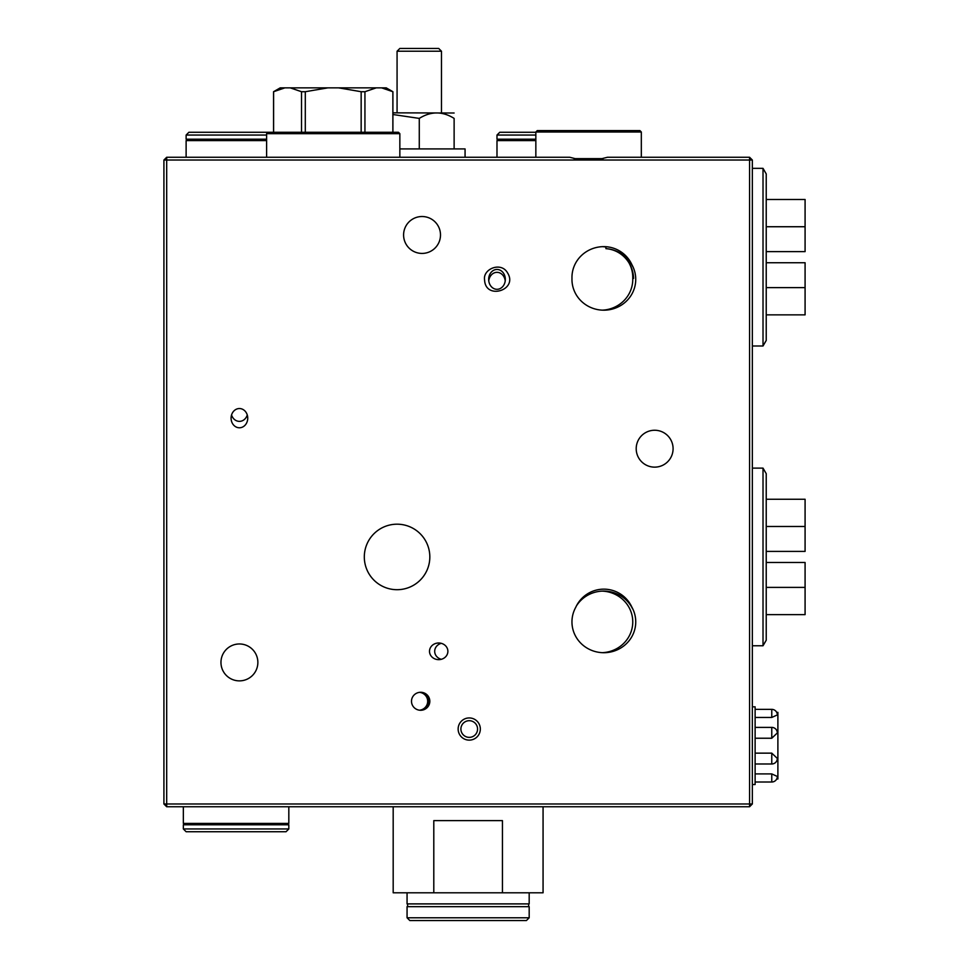 <?xml version="1.0" encoding="UTF-8"?>
<svg xmlns="http://www.w3.org/2000/svg" width="969" height="969" viewBox="0 0 969 969"><rect width="100%" height="100%" fill="white"/><g stroke="black" fill="none" stroke-linecap="round" stroke-linejoin="round"><path stroke-width="1.45" d="M766.225 262.732L805.082 262.732L805.082 314.864L766.225 314.864M766.225 199.481L805.082 199.481L805.082 251.625L766.225 251.625M805.082 287.623L766.225 287.623M805.082 226.734L766.225 226.734M752.344 168.352L763.015 168.352L763.015 345.994L752.344 345.994M763.015 345.994L766.225 340.446L766.225 173.911L763.015 168.352M766.225 562.492L805.082 562.492L805.082 614.637L766.225 614.637M766.225 499.253L805.082 499.253L805.082 551.397L766.225 551.397M805.082 587.396L766.225 587.396M805.082 526.494L766.225 526.494M752.344 468.124L763.015 468.124L763.015 645.766L752.344 645.766M763.015 645.766L766.225 640.218L766.225 473.671L763.015 468.124M480.333 729.027A11.107 11.107 0 0 0 463.679 719.422A11.107 11.107 0 0 0 463.679 738.644A11.107 11.107 0 0 0 480.333 729.027A11.107 11.107 0 0 1 463.679 738.644A11.107 11.107 0 0 1 463.679 719.422A11.107 11.107 0 0 1 480.333 729.027M477.56 729.027A8.321 8.321 0 0 0 465.072 721.82A8.321 8.321 0 0 0 465.072 736.246A8.321 8.321 0 0 0 477.56 729.027M183.347 806.753L183.347 823.408L288.823 823.408L288.823 806.753M183.904 823.408L183.904 824.789M183.347 824.789L288.823 824.789L288.823 828.955L183.347 828.955L183.347 824.789M183.347 828.955L186.121 831.729L286.049 831.729L288.823 828.955M603.142 158.637L574.023 158.637M537.238 130.609L639.94 130.609L641.321 132.002L535.845 132.002L537.238 130.609M641.321 157.257L641.321 132.002M535.845 140.602L496.988 140.602L496.988 157.257M535.845 139.209L496.988 139.209L496.988 135.054L535.845 135.054M535.845 132.268L499.762 132.268L496.988 135.054M465.072 157.257L465.072 148.923L399.846 148.923M454.122 113.01L392.905 112.84M392.905 114.499L419.274 118.4C430.89 111.132 442.506 111.132 454.122 118.4C454.122 111.132 454.122 111.132 454.122 118.4C454.122 111.132 454.122 111.132 454.122 118.4L454.122 148.923M419.274 118.4L419.274 148.923M399.846 133.661L398.453 132.268L268.001 132.268L266.608 133.661L399.846 133.661L399.846 157.257M301.516 132.268L301.516 91.716L290.264 87.864L386.243 87.864L392.905 91.716L381.604 87.864M273.549 132.268L273.549 91.716L280.211 87.864L290.264 87.864M284.85 87.864L273.597 91.716L273.597 132.268M361.158 132.268L361.158 91.716L338.641 87.864M327.813 87.864L305.296 91.716L305.296 132.268M392.869 132.268L392.869 91.716M376.19 87.864L364.938 91.716L364.938 132.268M361.158 91.716L364.938 91.716M301.516 91.716L305.296 91.716M752.344 784.539L755.117 784.539L755.117 706.825L752.344 706.825M771.772 773.916L771.772 782.007A5.548 5.548 0 0 0 777.332 776.46L771.772 773.916L755.117 773.916M771.772 753.143L771.772 763.984A5.548 5.548 0 0 0 777.332 758.436L771.772 753.143L755.117 753.143M755.117 727.392L771.772 727.392A5.548 5.548 0 0 1 777.332 732.939L771.772 738.233L755.117 738.233M755.117 709.369L771.772 709.369A5.548 5.548 0 0 1 777.332 714.916L771.772 717.46L755.117 717.46M755.117 782.007L771.772 782.007A5.548 5.548 0 0 0 776.714 778.991L777.889 778.991L777.889 712.372L776.714 712.372A5.548 5.548 0 0 0 771.772 709.369L771.772 717.46M441.476 51.224L397.072 51.224L399.846 48.45L438.703 48.45L441.476 51.224L441.476 112.84M397.072 112.84L397.072 51.224M266.608 140.602L186.121 140.602L186.121 157.257M266.608 139.209L186.121 139.209L186.121 135.054L266.608 135.054M268.001 132.268L188.894 132.268L186.121 135.054M407.065 892.788L407.065 903.895L529.183 903.895L529.183 892.788M468.124 906.669L529.183 906.669L529.183 917.776L407.065 917.776L407.065 906.669L468.124 906.669M407.065 917.776L409.839 920.55L526.409 920.55L529.183 917.776M502.451 892.788L433.797 892.788L433.797 820.622L502.451 820.622L502.451 892.788L543.064 892.788L543.064 806.753M393.184 806.753L393.184 892.788L433.797 892.788M602.294 591.114A31.892 30.814 180 0 1 629.729 608.774A31.892 30.814 180 0 1 602.367 652.67M602.367 246.659A31.892 30.814 180 0 1 605.928 247.022M629.026 262.962A31.892 30.814 180 0 1 632.757 278.406A31.892 30.814 180 0 1 602.367 310.153M441.295 659.308A9.193 8.321 -0 0 1 434.693 651.313A9.193 8.321 -0 0 1 441.295 643.331M247.265 414.962A9.617 8.321 -90 0 1 239.416 421.37A9.617 8.321 -90 0 1 231.567 414.962M488.751 280.828A9.932 8.321 90 0 1 496.988 272.337A9.932 8.321 90 0 1 505.224 280.828M419.577 692.338A9.169 9 180 0 1 419.577 710.216M426.263 707.431C429.812 703.337 429.812 699.23 426.263 695.124A8.321 8.321 0 0 1 426.263 707.431C429.509 703.324 429.509 699.218 426.263 695.124M505.309 279.011L505.321 279.387A9.932 8.321 90 0 1 496.988 289.307A9.932 8.321 90 0 1 488.667 279.387A9.932 8.321 90 0 1 496.988 269.455A9.932 8.321 90 0 1 505.321 279.387L505.309 279.011M166.692 806.753L166.692 803.979L749.57 803.979L749.57 806.753L166.692 806.753L163.918 803.979L163.918 160.03L166.692 160.03L166.692 803.979L163.918 803.979M752.344 803.979L749.57 803.979L749.57 160.03L752.344 160.03L752.344 803.979L749.57 806.753M166.692 160.03L166.692 157.257L569.651 157.257L580.758 160.03L166.692 160.03M163.918 160.03L166.692 157.257M749.57 157.257L749.57 160.03L596.419 160.03L607.527 157.257L749.57 157.257L752.344 160.03M596.419 160.03L580.758 160.03M632.757 278.406L633.593 278.406A30.814 29.76 90 0 0 605.928 248.645A31.892 30.814 -0 0 1 632.563 266.257L631.945 264.803A31.892 30.814 180 0 1 603.857 310.189A31.892 30.814 180 0 1 571.976 278.406A31.892 30.814 180 0 1 603.857 246.635L603.857 246.635A30.814 30.814 0 0 1 632.563 266.257M603.857 246.635L603.784 246.635A31.892 30.814 180 0 1 605.928 246.707L605.928 248.645M575.756 607.309A30.814 30.814 0 0 1 631.945 607.309A31.892 30.814 180 0 1 632.709 608.774A31.892 30.814 180 0 1 603.857 652.706A31.892 30.814 180 0 1 575.756 607.309M632.563 608.774L631.945 607.309A30.814 30.814 0 0 1 632.563 608.774A31.892 30.814 180 0 0 603.699 591.078A31.892 30.814 180 0 0 576.398 605.976M429.824 556.945A32.752 32.752 0 0 1 380.696 585.312A32.752 32.752 0 0 1 380.696 528.577A32.752 32.752 0 0 1 429.824 556.945M447.884 651.313A9.193 8.321 -0 0 1 438.703 659.647A9.193 8.321 -0 0 1 429.509 651.313A9.193 8.321 -0 0 1 438.703 642.992A9.193 8.321 -0 0 1 447.884 651.313M239.416 408.543A9.617 8.321 -90 0 1 247.737 418.16A9.617 8.321 -90 0 1 239.416 427.777A9.617 8.321 -90 0 1 231.082 418.16A9.617 8.321 -90 0 1 239.416 408.543M411.498 701.277A9.169 9 180 0 1 420.655 692.278A9.169 9 180 0 1 429.824 701.277A9.169 9 180 0 1 420.655 710.277A9.169 9 180 0 1 411.498 701.277M673.092 448.695A18.447 18.447 0 0 1 645.427 464.672A18.447 18.447 0 0 1 645.427 432.719A18.447 18.447 0 0 1 673.092 448.695M257.863 662.421A18.447 18.447 0 0 1 230.186 678.397A18.447 18.447 0 0 1 230.186 646.444A18.447 18.447 0 0 1 257.863 662.421M440.495 234.97A18.447 18.447 0 0 1 412.818 250.947A18.447 18.447 0 0 1 412.818 218.994A18.447 18.447 0 0 1 440.495 234.97M771.772 727.392L771.772 738.233M484.597 280.017C485.433 300.414 518.463 290.106 507.538 272.858C501.106 261.279 482.526 269.007 484.597 280.017M288.265 823.408L288.265 824.789M535.845 157.257L535.845 132.002M497.545 140.602L497.545 139.209M266.608 157.257L266.608 133.661M392.905 132.268L392.905 91.716M755.117 763.984L771.772 763.984M186.678 140.602L186.678 139.209M407.61 903.895L407.61 906.669M528.638 903.895L528.638 906.669"/></g></svg>
